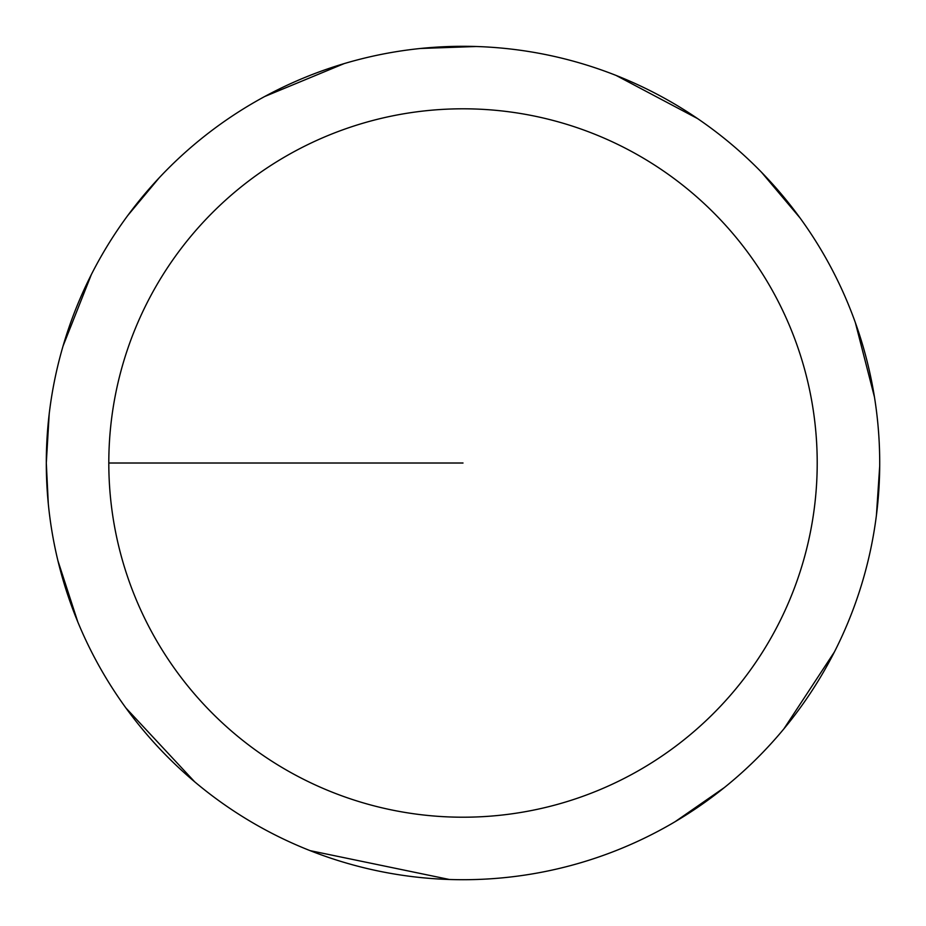 <?xml version="1.0" encoding="UTF-8"?>
<svg xmlns="http://www.w3.org/2000/svg" width="926" height="926" viewBox="0 0 926 926"><rect width="100%" height="100%" fill="white"/><g stroke="black" fill="none" stroke-linecap="round" stroke-linejoin="round"><path stroke-width="1.39" d="M108.805 463.012A354.195 354.195 0 0 1 640.109 156.262A354.195 354.195 0 0 1 640.109 769.749A354.195 354.195 0 0 1 108.805 463.012L463.012 463.012M49.205 413.876L46.3 463.012A416.712 416.712 0 0 1 671.362 102.126A416.712 416.712 0 0 1 671.362 823.885A416.712 416.712 0 0 1 46.3 463.012L48.302 503.767M57.933 560.762L77.83 622.017M125.878 707.939L194.761 781.903M310.06 850.635L449.423 879.492M675.123 821.686L724.421 787.517M783.894 728.855L834.43 651.916M876.424 515.238L879.7 466.125M874.457 397.046L855.346 322.595M800.133 218.073L761.473 172.213M697.475 118.528L616.126 75.457M476.091 46.508L420.485 48.476M344.136 63.616L264.651 96.535M159.237 177.757L127.719 215.561M91.361 274.524L63.072 345.988"/></g></svg>
